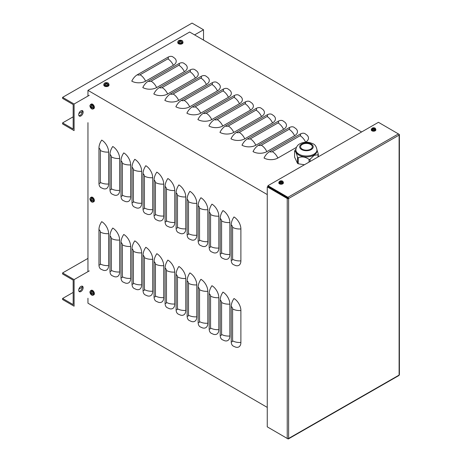 <?xml version="1.0" encoding="UTF-8"?>
<svg xmlns="http://www.w3.org/2000/svg" width="462" height="462" viewBox="0 0 462 462"><rect width="100%" height="100%" fill="white"/><g stroke="black" fill="none" stroke-linecap="round" stroke-linejoin="round"><path stroke-width="0.69" d="M233.997 216.955A9.777 5.625 60.2 0 1 240.887 228.944L240.887 260.863A9.777 5.625 60.2 0 1 235.551 265.54L233.246 264.524A9.777 5.66 -59.8 0 1 231.225 260.048L231.225 224.93A9.777 5.66 120.2 0 1 233.997 216.955M222.973 210.551A9.777 5.625 60.2 0 1 229.862 222.534L229.862 254.458A9.777 5.625 60.2 0 1 224.532 259.136L222.222 258.119A9.777 5.66 -59.8 0 1 220.201 253.644L220.201 218.526A9.777 5.66 120.2 0 1 222.973 210.551M211.954 204.146A9.777 5.625 60.2 0 1 218.838 216.129L218.838 248.054A9.777 5.625 60.2 0 1 213.508 252.731L211.203 251.709A9.777 5.66 -59.8 0 1 209.176 247.239L209.176 212.122A9.777 5.66 120.2 0 1 211.954 204.146M200.93 197.742A9.777 5.625 60.2 0 1 207.819 209.725L207.819 241.649A9.777 5.625 60.2 0 1 202.483 246.321L200.179 245.305A9.777 5.66 -59.8 0 1 198.158 240.829L198.158 205.717A9.777 5.66 120.2 0 1 200.93 197.742M189.905 191.332A9.777 5.625 60.2 0 1 196.795 203.32L196.795 235.245A9.777 5.625 60.2 0 1 191.464 239.917L189.154 238.9A9.777 5.66 -59.8 0 1 187.133 234.425L187.133 199.313A9.777 5.66 120.2 0 1 189.905 191.332M178.886 184.927A9.777 5.625 60.2 0 1 185.776 196.91L185.776 228.834A9.777 5.625 60.2 0 1 180.44 233.512L178.136 232.496A9.777 5.66 -59.8 0 1 176.109 228.02L176.109 192.902A9.777 5.66 120.2 0 1 178.886 184.927M167.862 178.523A9.777 5.625 60.2 0 1 174.752 190.506L174.752 222.43A9.777 5.625 60.2 0 1 169.421 227.108L167.111 226.091A9.777 5.66 -59.8 0 1 165.09 221.616L165.09 186.498A9.777 5.66 120.2 0 1 167.862 178.523M156.837 172.118A9.777 5.625 60.2 0 1 163.727 184.101L163.727 216.025A9.777 5.625 60.2 0 1 158.397 220.703L156.087 219.681A9.777 5.66 -59.8 0 1 154.065 215.211L154.065 180.093A9.777 5.66 120.2 0 1 156.837 172.118M145.819 165.714A9.777 5.625 60.2 0 1 152.708 177.697L152.708 209.621A9.777 5.625 60.2 0 1 147.372 214.293L145.068 213.277A9.777 5.66 -59.8 0 1 143.047 208.801L143.047 173.689A9.777 5.66 120.2 0 1 145.819 165.714M134.794 159.303A9.777 5.625 60.2 0 1 141.684 171.292L141.684 203.216A9.777 5.625 60.2 0 1 136.354 207.888L134.044 206.872A9.777 5.66 -59.8 0 1 132.022 202.396L132.022 167.279A9.777 5.66 120.2 0 1 134.794 159.303M123.776 152.899A9.777 5.625 60.2 0 1 130.659 164.882L130.659 196.806A9.777 5.625 60.2 0 1 125.329 201.484L123.025 200.468A9.777 5.66 -59.8 0 1 120.998 195.992L120.998 160.874A9.777 5.66 120.2 0 1 123.776 152.899M112.751 146.494A9.777 5.625 60.2 0 1 119.641 158.478L119.641 190.402A9.777 5.625 60.2 0 1 114.305 195.08L112 194.063A9.777 5.66 -59.8 0 1 109.979 189.587L109.979 154.47A9.777 5.66 120.2 0 1 112.751 146.494M101.727 140.09A9.777 5.625 60.2 0 1 108.616 152.073L108.616 183.997A9.777 5.625 60.2 0 1 103.286 188.675L100.976 187.653A9.777 5.66 -59.8 0 1 98.955 183.183L98.955 148.065A9.777 5.66 120.2 0 1 101.727 140.09M233.997 298.521A9.777 5.625 60.2 0 1 240.887 310.504L240.887 342.429A9.777 5.625 60.2 0 1 235.551 347.106L233.246 346.09A9.777 5.66 -59.8 0 1 231.225 341.614L231.225 306.497A9.777 5.66 120.2 0 1 233.997 298.521M222.973 292.117A9.777 5.625 60.2 0 1 229.862 304.1L229.862 336.024A9.777 5.625 60.2 0 1 224.532 340.702L222.222 339.686A9.777 5.66 -59.8 0 1 220.201 335.21L220.201 300.092A9.777 5.66 120.2 0 1 222.973 292.117M211.954 285.712A9.777 5.625 60.2 0 1 218.838 297.695L218.838 329.62A9.777 5.625 60.2 0 1 213.508 334.297L211.203 333.275A9.777 5.66 -59.8 0 1 209.176 328.805L209.176 293.688A9.777 5.66 120.2 0 1 211.954 285.712M200.93 279.308A9.777 5.625 60.2 0 1 207.819 291.291L207.819 323.215A9.777 5.625 60.2 0 1 202.483 327.887L200.179 326.871A9.777 5.66 -59.8 0 1 198.158 322.395L198.158 287.283A9.777 5.66 120.2 0 1 200.93 279.308M189.905 272.898A9.777 5.625 60.2 0 1 196.795 284.887L196.795 316.811A9.777 5.625 60.2 0 1 191.464 321.483L189.154 320.466A9.777 5.66 -59.8 0 1 187.133 315.991L187.133 280.873A9.777 5.66 120.2 0 1 189.905 272.898M178.886 266.493A9.777 5.625 60.2 0 1 185.776 278.476L185.776 310.4A9.777 5.625 60.2 0 1 180.44 315.078L178.136 314.062A9.777 5.66 -59.8 0 1 176.109 309.586L176.109 274.468A9.777 5.66 120.2 0 1 178.886 266.493M167.862 260.089A9.777 5.625 60.2 0 1 174.752 272.072L174.752 303.996A9.777 5.625 60.2 0 1 169.421 308.674L167.111 307.657A9.777 5.66 -59.8 0 1 165.09 303.182L165.09 268.064A9.777 5.66 120.2 0 1 167.862 260.089M156.837 253.684A9.777 5.625 60.2 0 1 163.727 265.667L163.727 297.592A9.777 5.625 60.2 0 1 158.397 302.269L156.087 301.247A9.777 5.66 -59.8 0 1 154.065 296.777L154.065 261.659A9.777 5.66 120.2 0 1 156.837 253.684M145.819 247.28A9.777 5.625 60.2 0 1 152.708 259.263L152.708 291.187A9.777 5.625 60.2 0 1 147.372 295.859L145.068 294.843A9.777 5.66 -59.8 0 1 143.047 290.367L143.047 255.255A9.777 5.66 120.2 0 1 145.819 247.28M134.794 240.869A9.777 5.625 60.2 0 1 141.684 252.858L141.684 284.783A9.777 5.625 60.2 0 1 136.354 289.455L134.044 288.438A9.777 5.66 -59.8 0 1 132.022 283.963L132.022 248.845A9.777 5.66 120.2 0 1 134.794 240.869M123.776 234.465A9.777 5.625 60.2 0 1 130.659 246.448L130.659 278.372A9.777 5.625 60.2 0 1 125.329 283.05L123.025 282.034A9.777 5.66 -59.8 0 1 120.998 277.558L120.998 242.44A9.777 5.66 120.2 0 1 123.776 234.465M112.751 228.061A9.777 5.625 60.2 0 1 119.641 240.044L119.641 271.968A9.777 5.625 60.2 0 1 114.305 276.646L112 275.623A9.777 5.66 -59.8 0 1 109.979 271.154L109.979 236.036A9.777 5.66 120.2 0 1 112.751 228.061M100.976 269.219A9.777 5.66 -59.8 0 1 98.955 264.749L98.955 229.631A9.777 5.66 120.2 0 1 101.727 221.656A9.777 5.625 60.2 0 1 108.616 233.639L108.616 265.563A9.777 5.625 60.2 0 1 103.286 270.241L100.976 269.219M305.607 142.123A9.777 5.625 -119.8 0 0 300.098 135.73A1.958 1.126 0 0 0 300.104 134.136A9.777 5.66 120.2 0 1 305.018 133.662L307.005 135.129A9.777 5.642 180 0 1 305.607 142.123L305.411 142.238M361.607 131.965L189.657 32.034L87.953 90.367L267.261 194.571M296.408 147.401L277.87 158.033A9.777 5.642 180 0 1 264.045 158.01A9.777 5.66 -59.8 0 1 269.594 151.634L300.104 134.136M295.98 128.725A9.777 5.642 180 0 1 294.583 135.718L266.845 151.628A9.777 5.642 180 0 1 253.026 151.6A9.777 5.66 -59.8 0 1 258.57 145.23L289.079 127.726A9.777 5.66 120.2 0 1 293.994 127.258L295.98 128.725M284.962 122.315A9.777 5.642 180 0 1 283.564 129.314L255.827 145.224A9.777 5.642 180 0 1 242.001 145.195A9.777 5.66 -59.8 0 1 247.551 138.819L278.06 121.321A9.777 5.66 120.2 0 1 282.969 120.853L284.962 122.315M273.937 115.91A9.777 5.642 180 0 1 272.54 122.909L244.802 138.819A9.777 5.642 180 0 1 230.977 138.791A9.777 5.66 -59.8 0 1 236.527 132.415L267.036 114.917A9.777 5.66 120.2 0 1 271.951 114.449L273.937 115.91M262.913 109.506A9.777 5.642 180 0 1 261.515 116.505L233.778 132.409A9.777 5.642 180 0 1 219.958 132.386A9.777 5.66 -59.8 0 1 225.502 126.01L256.017 108.512A9.777 5.66 120.2 0 1 260.926 108.039L262.913 109.506M251.894 103.101A9.777 5.642 180 0 1 250.496 110.095L222.759 126.005A9.777 5.642 180 0 1 208.934 125.982A9.777 5.66 -59.8 0 1 214.483 119.606L244.993 102.108A9.777 5.66 120.2 0 1 249.902 101.634L251.894 103.101M240.869 96.697A9.777 5.642 180 0 1 239.472 103.69L211.735 119.6A9.777 5.642 180 0 1 197.909 119.571A9.777 5.66 -59.8 0 1 203.459 113.202L233.968 95.698A9.777 5.66 120.2 0 1 238.883 95.23L240.869 96.697M229.851 90.286A9.777 5.642 180 0 1 228.447 97.286L200.71 113.196A9.777 5.642 180 0 1 186.891 113.167A9.777 5.66 -59.8 0 1 192.435 106.791L222.95 89.293A9.777 5.66 120.2 0 1 227.858 88.825L229.851 90.286M218.826 83.882A9.777 5.642 180 0 1 217.429 90.881L189.691 106.791A9.777 5.642 180 0 1 175.866 106.762A9.777 5.66 -59.8 0 1 181.416 100.387L211.925 82.889A9.777 5.66 120.2 0 1 216.84 82.415L218.826 83.882M207.802 77.477A9.777 5.642 180 0 1 206.404 84.471L178.667 100.381A9.777 5.642 180 0 1 164.847 100.358A9.777 5.66 -59.8 0 1 170.391 93.982L200.901 76.484A9.777 5.66 120.2 0 1 205.815 76.011L207.802 77.477M196.783 71.073A9.777 5.642 180 0 1 195.386 78.066L167.648 93.977A9.777 5.642 180 0 1 153.823 93.953A9.777 5.66 -59.8 0 1 159.367 87.578L189.882 70.074A9.777 5.66 120.2 0 1 194.791 69.606L196.783 71.073M185.759 64.668A9.777 5.642 180 0 1 184.361 71.662L156.624 87.572A9.777 5.642 180 0 1 142.798 87.543A9.777 5.66 -59.8 0 1 148.348 81.173L178.858 63.669A9.777 5.66 120.2 0 1 183.772 63.202L185.759 64.668M174.734 58.258A9.777 5.642 180 0 1 173.337 65.258L145.599 81.168A9.777 5.642 180 0 1 131.78 81.139A9.777 5.66 -59.8 0 1 137.324 74.763L167.839 57.265A9.777 5.66 120.2 0 1 172.748 56.797L174.734 58.258M87.953 298.25L87.953 303.193L267.261 407.403M87.953 90.367L87.953 96.067M87.953 122.667L87.953 271.644M62.601 298.469L62.601 299.532L74.087 306.202L74.087 279.602L62.601 272.927L62.601 273.989L73.169 280.128L73.169 304.608L62.601 298.469L73.169 292.406M78.892 289.125L82.23 287.208M81.97 286.122A3.13 1.813 -59.8 0 1 80.007 290.996A3.13 1.813 -59.8 0 1 78.967 291.297M62.601 272.927L87.953 258.391M80.925 291.534A3.13 1.813 120.2 0 0 82.975 288.779A3.13 1.813 120.2 0 0 82.502 286.273A3.13 1.813 120.2 0 0 79.36 288.069A3.13 1.813 120.2 0 0 79.354 291.684A3.13 1.813 120.2 0 0 80.925 291.534M74.087 279.602L89.281 270.882M62.601 122.886L62.601 123.949L74.087 130.619L74.087 104.019L62.601 97.343L62.601 98.412L73.169 104.551L73.169 129.025L62.601 122.886L73.169 116.828M78.892 113.542L82.23 111.631M81.97 110.545A3.13 1.813 -59.8 0 1 80.007 115.413A3.13 1.813 -59.8 0 1 78.967 115.714M62.601 97.343L192.042 23.1L203.523 29.77L203.523 40.096M80.925 115.95A3.13 1.813 120.2 0 0 82.975 113.202A3.13 1.813 120.2 0 0 82.502 110.689A3.13 1.813 120.2 0 0 79.36 112.485A3.13 1.813 120.2 0 0 79.354 116.101A3.13 1.813 120.2 0 0 80.925 115.95M74.087 104.019L89.281 95.299M194.583 34.898L203.523 29.77M399.399 134.719L399.399 374.682A0.976 0.566 180 0 1 399.11 375.08A0.976 0.56 60.2 0 1 398.902 375.531L288.415 438.9A0.976 0.56 -119.8 0 0 288.623 438.45A0.976 0.566 180 0 1 287.237 438.45L267.261 426.842L267.261 186.879L287.237 198.487A0.976 0.566 0 0 0 288.623 198.493A0.976 0.56 -119.8 0 0 287.93 197.291L267.954 185.684L378.442 122.309L398.417 133.922A0.976 0.56 60.2 0 1 399.11 135.118A0.976 0.566 0 0 0 399.399 134.719A0.976 0.566 0 0 0 399.11 134.321L379.135 122.713M287.295 438.478L287.93 438.848A0.976 0.56 -119.8 0 0 288.415 438.9M288.623 198.493L288.623 438.45L399.11 375.08L399.11 135.118L288.623 198.493L267.954 186.481L267.954 185.684M287.93 198.088L267.954 186.481L267.261 186.879M90.679 292.879L90.298 292.914A4.233 2.599 -5.5 0 0 90.823 293.399L90.956 293.624A4.233 2.61 125.6 0 0 91.106 294.323L91.332 294.017M91.106 294.323A1.421 0.814 -119.8 0 0 91.459 294.525A4.233 2.275 -65 0 1 91.309 293.826L91.436 293.751A4.233 2.691 -3.6 0 0 92.267 294.057L92.267 294.057A1.421 0.814 -119.8 0 0 92.267 293.653A4.233 2.177 -176.8 0 1 91.436 293.347L91.309 293.122A4.233 2.183 -63.1 0 1 91.459 292.244A1.421 0.814 -119.8 0 0 91.106 292.042A4.233 2.703 123.8 0 0 90.956 292.914L90.823 292.989A4.233 2.27 -174.9 0 1 90.298 292.51A1.421 0.814 -119.8 0 0 90.298 292.914M91.153 292.134L91.153 292.134A1.288 0.739 60.2 0 1 91.447 292.296M91.534 291.372A2.166 1.247 60.2 0 1 92.856 294.796A2.166 1.247 60.2 0 1 90.211 293.255A2.166 1.247 60.2 0 1 91.534 291.372M91.361 292.717L90.823 292.989M91.309 293.826L91.811 293.503M90.714 290.638L91.216 290.321A2.605 1.502 60.2 0 1 93.226 290.985A2.605 1.502 60.2 0 1 94.381 293.63A2.605 1.502 60.2 0 1 93.809 294.843L93.284 295.114A2.581 1.484 -119.8 0 0 93.85 293.913A2.581 1.484 -119.8 0 0 92.03 290.748A2.581 1.484 -119.8 0 0 90.714 290.638C89.98 291.505 89.744 292.088 89.992 292.394C90.812 294.82 91.909 295.726 93.284 295.114M90.679 199.763L90.298 199.803A4.233 2.599 -5.5 0 0 90.823 200.283L90.956 200.514A4.233 2.61 125.6 0 0 91.106 201.213L91.332 200.906M91.106 201.213A1.421 0.814 -119.8 0 0 91.459 201.415A4.233 2.275 -65 0 1 91.309 200.716L91.436 200.641A4.233 2.691 -3.6 0 0 92.267 200.947L92.267 200.947A1.421 0.814 -119.8 0 0 92.267 200.543A4.233 2.177 -176.8 0 1 91.436 200.237L91.309 200.006A4.233 2.183 -63.1 0 1 91.459 199.134A1.421 0.814 -119.8 0 0 91.106 198.931A4.233 2.703 123.8 0 0 90.956 199.803L90.823 199.879A4.233 2.27 -174.9 0 1 90.298 199.399A1.421 0.814 -119.8 0 0 90.298 199.803M91.153 199.024L91.153 199.024A1.288 0.739 60.2 0 1 91.447 199.186M91.534 198.256A2.166 1.247 60.2 0 1 92.856 201.686A2.166 1.247 60.2 0 1 90.211 200.144A2.166 1.247 60.2 0 1 91.534 198.256M91.309 200.716L91.811 200.393M90.714 197.522L91.216 197.21A2.605 1.502 60.2 0 1 93.226 197.875A2.605 1.502 60.2 0 1 94.381 200.52A2.605 1.502 60.2 0 1 93.809 201.727L93.284 202.004A2.581 1.484 -119.8 0 0 93.85 200.803A2.581 1.484 -119.8 0 0 92.03 197.638A2.581 1.484 -119.8 0 0 90.714 197.522C89.98 198.394 89.744 198.978 89.992 199.278C90.812 201.709 91.909 202.616 93.284 202.004M90.679 106.653L90.298 106.693A4.233 2.599 -5.5 0 0 90.823 107.172L90.956 107.403A4.233 2.61 125.6 0 0 91.106 108.096L91.332 107.79M91.106 108.096A1.421 0.814 -119.8 0 0 91.459 108.304A4.233 2.275 -65 0 1 91.309 107.606L91.436 107.53A4.233 2.691 -3.6 0 0 92.267 107.837L92.267 107.837A1.421 0.814 -119.8 0 0 92.267 107.432A4.233 2.177 -176.8 0 1 91.436 107.12L91.309 106.895A4.233 2.183 -63.1 0 1 91.459 106.023A1.421 0.814 -119.8 0 0 91.106 105.821A4.233 2.703 123.8 0 0 90.956 106.693L90.823 106.768A4.233 2.27 -174.9 0 1 90.298 106.283A1.421 0.814 -119.8 0 0 90.298 106.693M91.153 105.908L91.153 105.908A1.288 0.739 60.2 0 1 91.447 106.075M91.534 105.145A2.166 1.247 60.2 0 1 92.856 108.57A2.166 1.247 60.2 0 1 90.211 107.034A2.166 1.247 60.2 0 1 91.534 105.145M91.355 106.514L90.823 106.768M91.309 107.606L91.811 107.276M90.714 104.412L91.216 104.094A2.605 1.502 60.2 0 1 93.226 104.759A2.605 1.502 60.2 0 1 94.381 107.403A2.605 1.502 60.2 0 1 93.809 108.616L93.284 108.888A2.581 1.484 -119.8 0 0 93.85 107.692A2.581 1.484 -119.8 0 0 92.03 104.528A2.581 1.484 -119.8 0 0 90.714 104.412C89.98 105.284 89.744 105.867 89.992 106.168C90.812 108.593 91.909 109.5 93.284 108.888M374.116 128.407L374.26 128.061A3.91 2.327 113 0 0 373.671 128.274L373.446 128.274A3.91 2.327 -113 0 0 372.857 128.061L373.001 128.407M372.857 128.061A1.271 0.733 0 0 0 372.499 128.269A3.91 2.166 53.2 0 1 373.129 128.453L373.129 128.586A3.91 2.558 118.1 0 0 372.499 129.077L372.499 129.077A1.271 0.733 0 0 0 372.857 129.285A3.91 1.929 -58.3 0 1 373.446 128.771L373.671 128.771A3.91 1.929 58.3 0 1 374.26 129.285A1.271 0.733 0 0 0 374.618 129.077A3.91 2.558 -118.1 0 0 373.989 128.586L373.989 128.453A3.91 2.166 -53.2 0 1 374.618 128.269A1.271 0.733 0 0 0 374.26 128.061M374.515 129.071L374.515 129.071A1.138 0.658 180 0 1 374.226 129.25M374.867 129.637A1.848 1.068 180 0 1 371.771 129.158A1.848 1.068 180 0 1 374.041 127.847A1.848 1.068 180 0 1 374.867 129.637M373.949 128.99L373.989 128.453M373.129 128.453L373.157 129.002M375.82 129.389L375.843 129.851A2.281 1.317 180 0 1 374.457 131.093A2.281 1.317 180 0 1 371.945 130.815A2.281 1.317 180 0 1 371.281 129.851L371.298 129.389A2.264 1.305 0 0 0 371.962 130.342A2.264 1.305 0 0 0 375.161 130.342A2.264 1.305 0 0 0 375.82 129.389C375.45 128.407 375.086 127.951 374.734 128.032C374.751 127.968 372.545 126.981 371.298 129.389M373.383 129.117L373.077 128.696M374.047 128.696L373.735 129.117M281.658 181.433L281.803 181.092A3.91 2.327 113 0 0 281.214 181.306L280.988 181.306A3.91 2.327 -113 0 0 280.399 181.092L280.544 181.433M280.399 181.092A1.271 0.733 0 0 0 280.041 181.3A3.91 2.166 53.2 0 1 280.671 181.485L280.671 181.618A3.91 2.558 118.1 0 0 280.041 182.109L280.041 182.109A1.271 0.733 0 0 0 280.399 182.317A3.91 1.929 -58.3 0 1 280.988 181.797L281.214 181.797A3.91 1.929 58.3 0 1 281.803 182.317A1.271 0.733 0 0 0 282.161 182.109A3.91 2.558 -118.1 0 0 281.531 181.618L281.531 181.485A3.91 2.166 -53.2 0 1 282.161 181.3A1.271 0.733 0 0 0 281.803 181.092M282.057 182.103L282.057 182.103A1.138 0.658 180 0 1 281.768 182.282M282.409 182.663A1.848 1.068 180 0 1 279.314 182.184A1.848 1.068 180 0 1 281.577 180.879A1.848 1.068 180 0 1 282.409 182.663M280.671 181.485L280.7 182.034M283.362 182.421L283.379 182.883A2.281 1.317 180 0 1 281.999 184.124A2.281 1.317 180 0 1 279.487 183.847A2.281 1.317 180 0 1 278.823 182.883L278.84 182.421A2.264 1.305 0 0 0 279.504 183.374A2.264 1.305 0 0 0 282.698 183.374A2.264 1.305 0 0 0 283.362 182.421C282.987 181.439 282.628 180.983 282.276 181.064C282.294 181 280.082 180.007 278.84 182.421M280.925 182.149L280.619 181.728M281.589 181.728L281.277 182.149M107.069 83.31L107.224 82.958A4.233 2.599 114.5 0 0 106.543 83.177L106.283 83.177A4.233 2.599 -114.5 0 0 105.602 82.958L105.758 83.31M105.602 82.958A1.421 0.82 0 0 0 105.249 83.166A4.233 2.27 54.9 0 1 105.931 83.379L105.931 83.53A4.233 2.697 116.4 0 0 105.249 84.101L105.249 84.101A1.421 0.82 0 0 0 105.602 84.303A4.233 2.177 -56.8 0 1 106.283 83.737L106.543 83.737A4.233 2.177 56.8 0 1 107.224 84.303A1.421 0.82 0 0 0 107.577 84.101A4.233 2.697 -116.4 0 0 106.895 83.53L106.895 83.379A4.233 2.27 -54.9 0 1 107.577 83.166A1.421 0.82 0 0 0 107.224 82.958M107.155 84.275L107.473 84.096A1.288 0.739 180 0 1 107.184 84.269M107.946 84.806A2.166 1.253 180 0 1 104.32 84.246A2.166 1.253 180 0 1 106.97 82.71A2.166 1.253 180 0 1 107.946 84.806M106.849 83.969L106.895 83.379M108.992 84.454L109.02 85.043A2.605 1.507 180 0 1 107.438 86.463A2.605 1.507 180 0 1 104.568 86.146A2.605 1.507 180 0 1 103.806 85.043L103.829 84.454A2.581 1.49 0 0 0 104.585 85.545A2.581 1.49 0 0 0 108.235 85.545A2.581 1.49 0 0 0 108.992 84.454C108.61 83.397 108.224 82.894 107.819 82.946C105.515 82.323 104.187 82.825 103.829 84.454M181.035 40.887L181.191 40.535A4.233 2.599 114.5 0 0 180.509 40.754L180.249 40.754A4.233 2.599 -114.5 0 0 179.568 40.535L179.724 40.887M179.568 40.535A1.421 0.82 0 0 0 179.216 40.737A4.233 2.27 54.9 0 1 179.897 40.956L179.897 41.106A4.233 2.697 116.4 0 0 179.216 41.678L179.216 41.678A1.421 0.82 0 0 0 179.568 41.88A4.233 2.177 -56.8 0 1 180.249 41.309L180.509 41.309A4.233 2.177 56.8 0 1 181.191 41.88A1.421 0.82 0 0 0 181.543 41.678A4.233 2.697 -116.4 0 0 180.861 41.106L180.861 40.956A4.233 2.27 -54.9 0 1 181.543 40.737A1.421 0.82 0 0 0 181.191 40.535M181.121 41.851L181.445 41.667A1.288 0.739 180 0 1 181.15 41.846M181.912 42.383A2.166 1.253 180 0 1 178.286 41.817A2.166 1.253 180 0 1 180.942 40.286A2.166 1.253 180 0 1 181.912 42.383M180.833 41.557L180.861 40.956M179.897 40.956L179.926 41.557M182.958 42.03L182.987 42.62A2.605 1.507 180 0 1 181.404 44.04A2.605 1.507 180 0 1 178.534 43.723A2.605 1.507 180 0 1 177.772 42.62L177.801 42.03A2.581 1.49 0 0 0 178.551 43.122A2.581 1.49 0 0 0 182.201 43.122A2.581 1.49 0 0 0 182.958 42.03C182.582 40.974 182.19 40.471 181.785 40.523C179.481 39.899 178.153 40.402 177.801 42.03M318.266 156.826L318.266 154.089L316.99 149.803M318.266 154.089A12.122 6.999 180 0 1 317.995 154.683L317.995 156.982M310.083 161.521L310.083 159.251L314.039 155.411L317.995 154.683M310.083 159.251A12.122 6.999 180 0 1 309.055 159.407L309.055 162.11M304.464 164.743L298.25 163.779L298.25 157.738C301.848 156.277 305.451 156.832 309.055 159.407M298.25 157.738A12.122 6.999 180 0 1 297.499 157.305L297.499 163.346L294.6 157.109L294.6 151.062C295.565 151.126 296.529 153.205 297.499 157.305M298.25 163.779A12.122 6.999 180 0 1 297.499 163.346M294.6 151.062A12.122 6.999 180 0 1 294.877 150.473L295.923 149.18M310.579 144.415A5.867 3.384 180 0 1 312.3 146.806A5.867 3.384 180 0 1 308.68 149.936A5.867 3.384 180 0 1 302.287 149.203A5.867 3.384 180 0 1 300.571 146.806A5.867 3.384 180 0 1 304.192 143.682A5.867 3.384 180 0 1 310.579 144.415M316.99 150.797A10.557 6.093 180 0 1 313.9 155.111A10.557 6.093 180 0 1 296.234 152.379A10.557 6.093 180 0 1 295.876 150.797L295.876 149.896A10.557 6.093 0 0 0 296.234 151.472A10.557 6.093 0 0 0 313.9 154.204A10.557 6.093 0 0 0 316.99 149.896L316.99 150.797M240.887 228.944A9.777 5.642 180 0 1 232.6 227.327A1.958 1.126 -119.8 0 0 231.225 224.93M229.862 222.534A9.777 5.642 180 0 1 221.581 220.923A1.958 1.126 -119.8 0 0 220.201 218.526M218.838 216.129A9.777 5.642 180 0 1 210.557 214.518A1.958 1.126 -119.8 0 0 209.176 212.122M207.819 209.725A9.777 5.642 180 0 1 199.532 208.114A1.958 1.126 -119.8 0 0 198.158 205.717M196.795 203.32A9.777 5.642 180 0 1 188.513 201.709A1.958 1.126 -119.8 0 0 187.133 199.313M185.776 196.91A9.777 5.642 180 0 1 177.489 195.299A1.958 1.126 -119.8 0 0 176.109 192.902M174.752 190.506A9.777 5.642 180 0 1 166.464 188.894A1.958 1.126 -119.8 0 0 165.09 186.498M163.727 184.101A9.777 5.642 180 0 1 155.446 182.49A1.958 1.126 -119.8 0 0 154.065 180.093M152.708 177.697A9.777 5.642 180 0 1 144.421 176.086A1.958 1.126 -119.8 0 0 143.047 173.689M141.684 171.292A9.777 5.642 180 0 1 133.397 169.681A1.958 1.126 -119.8 0 0 132.022 167.279M130.659 164.882A9.777 5.642 180 0 1 122.378 163.271A1.958 1.126 -119.8 0 0 120.998 160.874M119.641 158.478A9.777 5.642 180 0 1 111.354 156.866A1.958 1.126 -119.8 0 0 109.979 154.47M108.616 152.073A9.777 5.642 180 0 1 100.335 150.462A1.958 1.126 -119.8 0 0 98.955 148.065M240.887 310.504A9.777 5.642 180 0 1 232.6 308.893A1.958 1.126 -119.8 0 0 231.225 306.497M229.862 304.1A9.777 5.642 180 0 1 221.581 302.489A1.958 1.126 -119.8 0 0 220.201 300.092M218.838 297.695A9.777 5.642 180 0 1 210.557 296.084A1.958 1.126 -119.8 0 0 209.176 293.688M207.819 291.291A9.777 5.642 180 0 1 199.532 289.68A1.958 1.126 -119.8 0 0 198.158 287.283M196.795 284.887A9.777 5.642 180 0 1 188.513 283.275A1.958 1.126 -119.8 0 0 187.133 280.873M185.776 278.476A9.777 5.642 180 0 1 177.489 276.865A1.958 1.126 -119.8 0 0 176.109 274.468M174.752 272.072A9.777 5.642 180 0 1 166.464 270.461A1.958 1.126 -119.8 0 0 165.09 268.064M163.727 265.667A9.777 5.642 180 0 1 155.446 264.056A1.958 1.126 -119.8 0 0 154.065 261.659M152.708 259.263A9.777 5.642 180 0 1 144.421 257.652A1.958 1.126 -119.8 0 0 143.047 255.255M141.684 252.858A9.777 5.642 180 0 1 133.397 251.241A1.958 1.126 -119.8 0 0 132.022 248.845M130.659 246.448A9.777 5.642 180 0 1 122.378 244.837A1.958 1.126 -119.8 0 0 120.998 242.44M119.641 240.044A9.777 5.642 180 0 1 111.354 238.432A1.958 1.126 -119.8 0 0 109.979 236.036M232.6 227.327L232.6 259.251A1.958 1.126 60.2 0 1 231.225 260.048M232.6 259.251A9.777 5.642 0 0 0 240.887 260.863M221.581 220.923L221.581 252.847A1.958 1.126 60.2 0 1 220.201 253.644M221.581 252.847A9.777 5.642 0 0 0 229.862 254.458M210.557 214.518L210.557 246.442A1.958 1.126 60.2 0 1 209.176 247.239M210.557 246.442A9.777 5.642 0 0 0 218.838 248.054M199.532 208.114L199.532 240.038A1.958 1.126 60.2 0 1 198.158 240.829M199.532 240.038A9.777 5.642 0 0 0 207.819 241.649M188.513 201.709L188.513 233.633A1.958 1.126 60.2 0 1 187.133 234.425M188.513 233.633A9.777 5.642 0 0 0 196.795 235.245M177.489 195.299L177.489 227.223A1.958 1.126 60.2 0 1 176.109 228.02M177.489 227.223A9.777 5.642 0 0 0 185.776 228.834M166.464 188.894L166.464 220.819A1.958 1.126 60.2 0 1 165.09 221.616M166.464 220.819A9.777 5.642 0 0 0 174.752 222.43M155.446 182.49L155.446 214.414A1.958 1.126 60.2 0 1 154.065 215.211M155.446 214.414A9.777 5.642 0 0 0 163.727 216.025M144.421 176.086L144.421 208.01A1.958 1.126 60.2 0 1 143.047 208.801M144.421 208.01A9.777 5.642 0 0 0 152.708 209.621M133.397 169.681L133.397 201.605A1.958 1.126 60.2 0 1 132.022 202.396M133.397 201.605A9.777 5.642 0 0 0 141.684 203.216M122.378 163.271L122.378 195.195A1.958 1.126 60.2 0 1 120.998 195.992M122.378 195.195A9.777 5.642 0 0 0 130.659 196.806M111.354 156.866L111.354 188.791A1.958 1.126 60.2 0 1 109.979 189.587M111.354 188.791A9.777 5.642 0 0 0 119.641 190.402M100.335 150.462L100.335 182.386A1.958 1.126 60.2 0 1 98.955 183.183M100.335 182.386A9.777 5.642 0 0 0 108.616 183.997M232.6 308.893L232.6 340.817A1.958 1.126 60.2 0 1 231.225 341.614M232.6 340.817A9.777 5.642 0 0 0 240.887 342.429M221.581 302.489L221.581 334.413A1.958 1.126 60.2 0 1 220.201 335.21M221.581 334.413A9.777 5.642 0 0 0 229.862 336.024M210.557 296.084L210.557 328.008A1.958 1.126 60.2 0 1 209.176 328.805M210.557 328.008A9.777 5.642 0 0 0 218.838 329.62M199.532 289.68L199.532 321.604A1.958 1.126 60.2 0 1 198.158 322.395M199.532 321.604A9.777 5.642 0 0 0 207.819 323.215M188.513 283.275L188.513 315.194A1.958 1.126 60.2 0 1 187.133 315.991M188.513 315.194A9.777 5.642 0 0 0 196.795 316.811M177.489 276.865L177.489 308.789A1.958 1.126 60.2 0 1 176.109 309.586M177.489 308.789A9.777 5.642 0 0 0 185.776 310.4M166.464 270.461L166.464 302.385A1.958 1.126 60.2 0 1 165.09 303.182M166.464 302.385A9.777 5.642 0 0 0 174.752 303.996M155.446 264.056L155.446 295.98A1.958 1.126 60.2 0 1 154.065 296.777M155.446 295.98A9.777 5.642 0 0 0 163.727 297.592M144.421 257.652L144.421 289.576A1.958 1.126 60.2 0 1 143.047 290.367M144.421 289.576A9.777 5.642 0 0 0 152.708 291.187M133.397 251.241L133.397 283.166A1.958 1.126 60.2 0 1 132.022 283.963M133.397 283.166A9.777 5.642 0 0 0 141.684 284.783M122.378 244.837L122.378 276.761A1.958 1.126 60.2 0 1 120.998 277.558M122.378 276.761A9.777 5.642 0 0 0 130.659 278.372M111.354 238.432L111.354 270.357A1.958 1.126 60.2 0 1 109.979 271.154M111.354 270.357A9.777 5.642 0 0 0 119.641 271.968M108.616 233.639A9.777 5.642 180 0 1 100.335 232.028A1.958 1.126 -119.8 0 0 98.955 229.631M100.335 232.028L100.335 263.952A1.958 1.126 60.2 0 1 98.955 264.749M100.335 263.952A9.777 5.642 0 0 0 108.616 265.563M294.583 135.718A9.777 5.625 -119.8 0 0 289.073 129.325A1.958 1.126 0 0 0 289.079 127.726M283.564 129.314A9.777 5.625 -119.8 0 0 278.049 122.921A1.958 1.126 0 0 0 278.06 121.321M272.54 122.909A9.777 5.625 -119.8 0 0 267.03 116.511A1.958 1.126 0 0 0 267.036 114.917M261.515 116.505A9.777 5.625 -119.8 0 0 256.006 110.106A1.958 1.126 0 0 0 256.017 108.512M250.496 110.095A9.777 5.625 -119.8 0 0 244.981 103.702A1.958 1.126 0 0 0 244.993 102.108M239.472 103.69A9.777 5.625 -119.8 0 0 233.963 97.297A1.958 1.126 0 0 0 233.968 95.698M228.447 97.286A9.777 5.625 -119.8 0 0 222.938 90.893A1.958 1.126 0 0 0 222.95 89.293M217.429 90.881A9.777 5.625 -119.8 0 0 211.919 84.482A1.958 1.126 0 0 0 211.925 82.889M206.404 84.471A9.777 5.625 -119.8 0 0 200.895 78.078A1.958 1.126 0 0 0 200.901 76.484M195.386 78.066A9.777 5.625 -119.8 0 0 189.87 71.674A1.958 1.126 0 0 0 189.882 70.074M184.361 71.662A9.777 5.625 -119.8 0 0 178.852 65.269A1.958 1.126 0 0 0 178.858 63.669M300.098 135.73L272.361 151.64A1.958 1.126 180 0 1 269.594 151.634M272.361 151.64A9.777 5.625 60.2 0 1 277.87 158.033M289.073 129.325L261.336 145.235A1.958 1.126 180 0 1 258.57 145.23M261.336 145.235A9.777 5.625 60.2 0 1 266.845 151.628M278.049 122.921L250.312 138.825A1.958 1.126 180 0 1 247.551 138.819M250.312 138.825A9.777 5.625 60.2 0 1 255.827 145.224M267.03 116.511L239.293 132.421A1.958 1.126 180 0 1 236.527 132.415M239.293 132.421A9.777 5.625 60.2 0 1 244.802 138.819M256.006 110.106L228.268 126.016A1.958 1.126 180 0 1 225.502 126.01M228.268 126.016A9.777 5.625 60.2 0 1 233.778 132.409M244.981 103.702L217.244 119.612A1.958 1.126 180 0 1 214.483 119.606M217.244 119.612A9.777 5.625 60.2 0 1 222.759 126.005M233.963 97.297L206.225 113.207A1.958 1.126 180 0 1 203.459 113.202M206.225 113.207A9.777 5.625 60.2 0 1 211.735 119.6M222.938 90.893L195.201 106.797A1.958 1.126 180 0 1 192.435 106.791M195.201 106.797A9.777 5.625 60.2 0 1 200.71 113.196M211.919 84.482L184.176 100.393A1.958 1.126 180 0 1 181.416 100.387M184.176 100.393A9.777 5.625 60.2 0 1 189.691 106.791M200.895 78.078L173.158 93.988A1.958 1.126 180 0 1 170.391 93.982M173.158 93.988A9.777 5.625 60.2 0 1 178.667 100.381M189.87 71.674L162.133 87.584A1.958 1.126 180 0 1 159.367 87.578M162.133 87.584A9.777 5.625 60.2 0 1 167.648 93.977M178.852 65.269L151.114 81.179A1.958 1.126 180 0 1 148.348 81.173M151.114 81.179A9.777 5.625 60.2 0 1 156.624 87.572M173.337 65.258A9.777 5.625 -119.8 0 0 167.827 58.859A1.958 1.126 0 0 0 167.839 57.265M167.827 58.859L140.09 74.769A1.958 1.126 180 0 1 137.324 74.763M140.09 74.769A9.777 5.625 60.2 0 1 145.599 81.168M287.93 197.291L398.417 133.922M287.237 438.45L287.237 198.487M90.431 292.943A1.288 0.739 60.2 0 1 90.419 292.642M92.221 293.636A1.288 0.739 60.2 0 1 92.209 293.976L92.204 293.607M90.956 293.624L91.488 293.37M91.424 293.745L91.794 293.497M90.823 293.399L91.314 293.07M90.956 292.931L91.355 292.741M90.431 199.832A1.288 0.739 60.2 0 1 90.419 199.532M92.221 200.525A1.288 0.739 60.2 0 1 92.209 200.866M90.956 200.514L91.488 200.26M91.424 200.635L91.794 200.387M90.823 200.283L91.314 199.954M90.431 106.722A1.288 0.739 60.2 0 1 90.419 106.416M92.221 107.415A1.288 0.739 60.2 0 1 92.209 107.756L92.204 107.386M90.956 107.403L91.488 107.144M91.424 107.525L91.794 107.271M90.823 107.172L91.314 106.843M90.956 106.693L91.361 106.497M372.892 129.25A1.138 0.658 180 0 1 372.603 129.071L372.926 129.256M373.446 128.274L373.406 128.8M373.14 128.58L373.169 128.99M373.671 128.274L373.712 128.8M373.989 128.586L373.96 129.002M280.434 182.282A1.138 0.658 180 0 1 280.145 182.103M280.988 181.306L280.948 181.832M280.682 181.612L280.711 182.022M281.214 181.306L281.254 181.832M105.636 84.269A1.288 0.739 180 0 1 105.348 84.096L105.671 84.275M106.283 83.177L106.237 83.766M106.543 83.177L106.589 83.766M106.895 83.53L106.861 83.98M179.602 41.846A1.288 0.739 180 0 1 179.314 41.667L179.637 41.851M180.249 40.754L180.203 41.343M179.909 41.101L179.943 41.545M180.509 40.754L180.555 41.343M180.85 41.101L180.815 41.545M311.226 149.572A6.78 3.915 0 0 0 311.226 144.04A6.78 3.915 0 0 0 301.64 144.04A6.78 3.915 0 0 0 301.64 149.572A6.78 3.915 0 0 0 311.226 149.572M91.135 292.128L91.47 292.325M91.332 293.751L91.724 293.468M90.904 293.006L91.343 292.816M92.204 200.496L92.204 200.878M91.135 199.018L91.47 199.209M91.332 200.635L91.724 200.358M90.904 199.896L91.343 199.7M91.135 105.908L91.47 106.098M91.332 107.525L91.724 107.242M90.904 106.786L91.343 106.589M374.526 129.06L374.191 129.256M373.181 128.511L373.227 128.944M373.937 128.511L373.891 128.944M280.469 182.282L280.134 182.092M282.068 182.092L281.733 182.282M280.723 181.543L280.769 181.976M281.479 181.543L281.433 181.976M105.983 83.443L106.035 83.922M106.843 83.443L106.791 83.922M179.949 41.02L180.001 41.499M180.809 41.02L180.757 41.499M316.99 149.896C315.765 143.642 312.93 143.896 309.806 142.579C306.162 141.805 302.812 142.227 299.751 143.855C297.453 145.051 296.159 147.06 295.876 149.896"/></g></svg>
